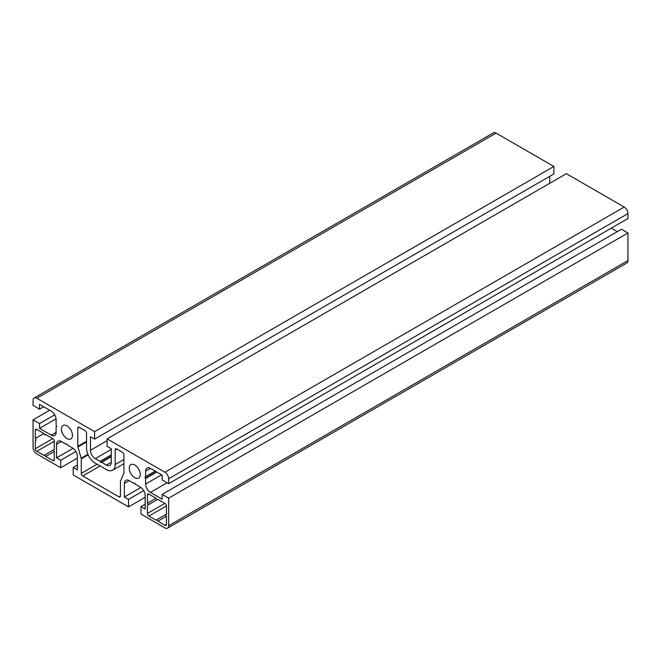 <?xml version="1.0" encoding="UTF-8"?>
<svg xmlns="http://www.w3.org/2000/svg" width="661" height="661" viewBox="0 0 661 661"><rect width="100%" height="100%" fill="white"/><g stroke="black" fill="none" stroke-linecap="round" stroke-linejoin="round"><path stroke-width="0.99" d="M168.662 498.146L168.662 525.718A5.329 3.074 60 0 1 167.564 528.156A5.329 3.074 60 0 1 164.895 527.899L141.016 514.109L141.016 506.623L145.156 509.02L145.156 495.444A6.817 3.933 -120 0 0 140.339 487.091L135.579 484.348L134.869 483.191L133.943 483.406L129.184 480.654A6.817 3.933 -120 0 0 125.78 480.316A6.817 3.933 -120 0 0 124.367 483.439L124.367 497.014L128.507 499.402L128.507 506.888L73.206 474.962L73.206 467.476L77.354 469.872L77.354 456.297A6.817 3.933 -120 0 0 72.528 447.943L67.769 445.2L67.058 444.043L66.141 444.258L61.382 441.507A6.817 3.933 -120 0 0 57.97 441.168A6.817 3.933 -120 0 0 56.557 444.291L56.557 457.866L60.705 460.254L60.705 467.74L36.818 453.95A5.329 3.074 60 0 1 33.05 447.423L33.05 419.842L39.528 423.585L39.528 428.369L51.285 435.153A6.817 3.933 -120 0 0 54.689 435.492A6.817 3.933 -120 0 0 56.102 432.377L56.102 426.874L56.755 426.428L56.102 424.99L56.102 419.495A6.817 3.933 -120 0 0 51.285 411.142L39.528 404.358L39.528 409.142L33.05 405.408L33.05 400.442A5.329 3.074 60 0 1 34.157 398.005A5.329 3.074 60 0 1 36.818 398.269L94.606 431.633L94.606 439.119L90.458 436.723L90.458 450.298A6.817 3.933 -120 0 0 95.283 458.643L100.042 461.395L100.753 462.551L101.67 462.336L106.429 465.08A6.817 3.933 -120 0 0 109.842 465.418A6.817 3.933 -120 0 0 111.255 462.303L111.255 448.728L107.115 446.332L107.115 438.854L164.895 472.218A5.329 3.074 60 0 1 168.662 478.746L168.662 483.703L162.185 479.96L162.185 475.176L150.435 468.393A6.817 3.933 -120 0 0 147.023 468.054A6.817 3.933 -120 0 0 145.61 471.169L145.61 476.672L144.966 477.118L145.61 478.556L145.61 484.05A6.817 3.933 -120 0 0 150.435 492.404L162.185 499.187L162.185 494.403L168.662 498.146L627.95 232.978L621.472 229.235L162.185 494.403M66.844 443.919L66.24 444.266M134.654 483.067L134.051 483.414M61.456 429.022A7.775 4.495 -120 0 0 64.852 436.855A7.775 4.495 -120 0 0 70.843 438.937A7.775 4.495 -120 0 0 70.843 429.956A7.775 4.495 -120 0 0 63.068 425.461A7.775 4.495 -120 0 0 61.456 429.022M82.774 475.961L118.939 496.841A2.132 1.231 -120 0 0 120.005 496.94A2.132 1.231 -120 0 0 120.451 495.965L120.451 481.514A2.132 1.231 60 0 1 120.558 480.927L123.805 473.507A2.132 1.231 -120 0 0 123.913 472.921L123.913 454.818A2.132 1.231 -120 0 0 122.409 452.207L116.683 448.902A2.132 1.231 -120 0 0 115.617 448.794A2.132 1.231 -120 0 0 115.171 449.769L115.171 464.559A12.361 7.139 60 0 1 112.61 470.219A12.361 7.139 60 0 1 106.429 469.607L95.283 463.171A12.361 7.139 60 0 1 86.541 448.034L86.541 433.244A2.132 1.231 -120 0 0 85.038 430.633L79.312 427.328A2.132 1.231 -120 0 0 78.246 427.221A2.132 1.231 -120 0 0 77.8 428.196L77.8 446.299A2.132 1.231 -120 0 0 77.915 447.018L81.163 458.18A2.132 1.231 60 0 1 81.27 458.899L81.27 473.35A2.132 1.231 -120 0 0 82.774 475.961L100.108 465.955M147.42 505.277L147.42 513.457A2.132 1.231 -120 0 0 148.923 516.067L156.004 520.149L156.913 519.629L157.814 521.198L164.895 525.288A2.132 1.231 -120 0 0 165.961 525.388A2.132 1.231 -120 0 0 166.407 524.413L166.407 516.241L165.498 514.671L166.407 514.151L166.407 505.971A2.132 1.231 -120 0 0 164.895 503.36L157.814 499.27L156.913 499.799L156.004 498.229L148.923 494.139A2.132 1.231 -120 0 0 147.857 494.031A2.132 1.231 -120 0 0 147.42 495.015L147.42 503.186L148.32 504.756L147.42 505.277L157.814 499.27L148.32 504.756M129.259 468.17A7.775 4.495 -120 0 0 132.654 476.003A7.775 4.495 -120 0 0 138.653 478.085A7.775 4.495 -120 0 0 138.653 469.103A7.775 4.495 -120 0 0 130.87 464.609A7.775 4.495 -120 0 0 129.259 468.17M52.789 460.56A2.132 1.231 -120 0 0 53.855 460.667A2.132 1.231 -120 0 0 54.293 459.692L54.293 451.513L53.392 449.943L54.293 449.422L54.293 441.251A2.132 1.231 -120 0 0 52.789 438.64L45.708 434.55L44.799 435.07L43.899 433.5L36.818 429.419A2.132 1.231 -120 0 0 35.752 429.311A2.132 1.231 -120 0 0 35.314 430.286L35.314 438.466L36.215 440.028L35.314 440.548L35.314 448.728A2.132 1.231 -120 0 0 36.818 451.339L43.899 455.429L44.799 454.908L45.708 456.47L52.789 460.56L54.293 459.692M43.899 433.5L35.314 438.466M35.314 440.548L36.215 440.028M53.392 449.943L44.799 454.908M54.293 451.513L45.708 456.47M156.004 498.229L147.42 503.186M43.676 406.755L39.528 409.142M34.157 398.005L493.437 132.844A5.329 3.074 60 0 1 496.105 133.101L36.818 398.269M94.606 439.119L553.885 173.95L553.885 166.465L94.606 431.633M553.885 166.465L496.105 133.101M549.745 183.304L549.745 176.338M111.255 456.734L101.571 462.328L111.255 456.734M168.662 483.703L627.95 218.535L627.95 213.577A5.329 3.074 60 0 0 624.182 207.05L566.394 173.686L107.115 438.854M155.252 471.169L145.569 476.763M617.324 231.631L611.301 228.152M167.564 528.156L626.843 262.995A5.329 3.074 60 0 0 627.95 260.558L627.95 232.978M166.407 516.241L157.814 521.198M165.498 514.671L156.913 519.629M145.156 504.236L141.016 506.623M140.909 487.463L124.367 497.014M143.71 490.627L128.507 499.402M145.156 497.27L128.507 506.888M77.354 465.088L73.206 467.476M73.098 448.315L56.557 457.866M75.899 451.48L60.705 460.254M77.354 458.123L60.705 467.74M49.699 410.233L33.05 419.842M54.731 414.811L39.528 423.585M56.069 418.818L39.528 428.369M36.818 429.419L35.314 430.286M52.789 438.64L35.314 448.728M54.293 441.251L36.818 451.339M148.923 494.139L147.42 495.015M164.895 503.36L147.42 513.457M79.312 427.328L77.8 428.196M86.541 441.259L77.8 446.299M86.541 442.035L77.915 447.018M87.921 454.281L81.163 458.18M88.194 454.9L81.27 458.899M97.093 464.212L81.27 473.35M120.451 495.965L118.939 496.841M107.115 440.68L90.458 450.298M111.255 449.422L95.283 458.643M111.255 454.917L100.042 461.395M111.255 455.09L100.15 461.51M111.255 456.487L100.753 462.551M111.255 456.801L101.67 462.336M111.255 462.303L106.429 465.08M624.182 207.05L164.895 472.218M627.95 213.577L168.662 478.746M150.435 468.393L145.61 471.169M155.195 471.136L145.61 476.672M155.467 471.293L144.966 477.358M156.674 471.995L145.569 478.407M156.822 472.078L145.61 478.556M161.581 474.829L145.61 484.05M167.084 482.786L150.435 492.404M627.95 260.558L168.662 525.718M166.407 505.971L148.923 516.067M166.407 524.413L164.895 525.288M123.913 459.519L115.171 464.559M116.683 448.902L115.171 449.769M129.184 480.654L124.367 483.439M61.382 441.507L56.557 444.291M56.102 432.377L51.285 435.153M123.913 463.7L112.61 470.219"/></g></svg>

